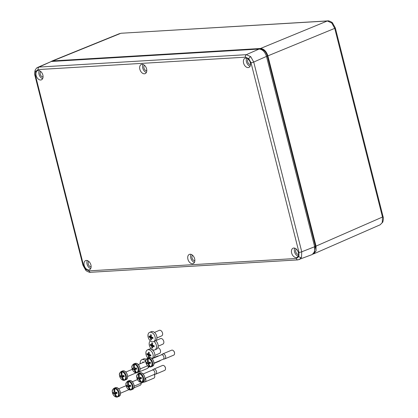 <?xml version="1.0" encoding="UTF-8"?>
<svg xmlns="http://www.w3.org/2000/svg" width="418" height="418" viewBox="0 0 418 418"><rect width="100%" height="100%" fill="white"/><g stroke="black" fill="none" stroke-linecap="round" stroke-linejoin="round"><path stroke-width="0.63" d="M192.546 255.246A3.02 1.985 -112.9 0 0 192.238 258.554A3.02 1.985 -112.9 0 0 194.809 260.696A3.02 1.985 -112.9 0 0 194.845 260.691M144.487 65.312A3.02 1.985 -112.9 0 0 144.179 68.62A3.02 1.985 -112.9 0 0 146.749 70.762A3.02 1.985 -112.9 0 0 146.786 70.762M296.273 249.044A3.02 1.985 -112.9 0 0 295.965 252.352A3.02 1.985 -112.9 0 0 298.536 254.494A3.02 1.985 -112.9 0 0 298.567 254.489M248.214 59.11A3.02 1.985 -112.9 0 0 247.9 62.418A3.02 1.985 -112.9 0 0 250.471 64.56A3.02 1.985 -112.9 0 0 250.507 64.56M88.825 261.449A3.02 1.985 -112.9 0 0 88.517 264.756A3.02 1.985 -112.9 0 0 91.082 266.898A3.02 1.985 -112.9 0 0 91.119 266.893M40.765 71.515A3.02 1.985 -112.9 0 0 40.452 74.822A3.02 1.985 -112.9 0 0 43.023 76.964A3.02 1.985 -112.9 0 0 43.059 76.959M190.075 254.238A4.969 3.266 -112.9 0 0 189.438 254.374A4.969 3.266 -112.9 0 0 188.048 259.662A4.969 3.266 -112.9 0 0 192.479 263.737A4.969 3.266 -112.9 0 0 193.294 263.528A4.969 3.266 -112.9 0 0 194.464 258.183A4.969 3.266 -112.9 0 0 190.075 254.238M191.083 254.379A4.838 3.177 -112.9 0 0 191.151 259.04A4.838 3.177 -112.9 0 0 194.443 262.342M142.016 64.304A4.969 3.266 -112.9 0 0 141.373 64.44A4.969 3.266 -112.9 0 0 139.988 69.728A4.969 3.266 -112.9 0 0 144.419 73.803A4.969 3.266 -112.9 0 0 145.234 73.599A4.969 3.266 -112.9 0 0 146.404 68.249A4.969 3.266 -112.9 0 0 142.016 64.304M143.024 64.445A4.838 3.177 -112.9 0 0 143.092 69.111A4.838 3.177 -112.9 0 0 146.384 72.413M40.692 80.005A4.969 3.266 -112.9 0 0 41.507 79.796A4.969 3.266 -112.9 0 0 42.678 74.451A4.969 3.266 -112.9 0 0 38.289 70.506A4.969 3.266 -112.9 0 0 37.651 70.642A4.969 3.266 -112.9 0 0 36.261 75.93A4.969 3.266 -112.9 0 0 40.692 80.005M86.354 260.44A4.969 3.266 -112.9 0 0 85.711 260.576A4.969 3.266 -112.9 0 0 84.321 265.864A4.969 3.266 -112.9 0 0 88.757 269.939A4.969 3.266 -112.9 0 0 89.572 269.73A4.969 3.266 -112.9 0 0 90.737 264.385A4.969 3.266 -112.9 0 0 86.354 260.44M87.362 260.581A4.838 3.177 -112.9 0 0 87.425 265.242A4.838 3.177 -112.9 0 0 90.716 268.544M296.205 257.535A4.969 3.266 -112.9 0 0 297.02 257.326A4.969 3.266 -112.9 0 0 298.186 251.981A4.969 3.266 -112.9 0 0 293.802 248.036A4.969 3.266 -112.9 0 0 293.159 248.172A4.969 3.266 -112.9 0 0 291.769 253.46A4.969 3.266 -112.9 0 0 296.205 257.535M245.742 58.107A4.969 3.266 -112.9 0 0 245.1 58.238A4.969 3.266 -112.9 0 0 243.71 63.526A4.969 3.266 -112.9 0 0 248.146 67.601A4.969 3.266 -112.9 0 0 248.961 67.397A4.969 3.266 -112.9 0 0 250.126 62.047A4.969 3.266 -112.9 0 0 245.742 58.107M246.751 58.243A4.838 3.177 -112.9 0 0 246.813 62.909A4.838 3.177 -112.9 0 0 250.105 66.211M37.646 67.423L39.015 67.068L246.327 54.674L250.748 56.702L253.731 62.047L301.744 251.788L301.514 257.331L299.22 259.62M245.439 57.177A2.017 1.479 -93.4 0 1 246.327 54.674L259.082 49.052L51.362 61.472L37.74 67.382C37.16 67.408 36.319 68.291 35.211 70.041L35.211 70.041A2.017 1.291 23.6 0 0 35.655 71.436L35.493 75.595L83.501 265.336L85.737 269.349L89.06 270.864L296.372 258.47L298.839 256.605L299.006 252.451L250.993 62.71L248.762 58.698L245.439 57.177L38.122 69.576L35.655 71.436M259.082 49.052C262.499 49.345 264.97 51.801 266.491 56.425L314.649 246.745L314.686 251.579L312.236 254.531L297.893 259.891A2.017 1.479 -93.4 0 1 296.372 258.47M294.81 248.177A4.838 3.177 -112.9 0 0 294.873 252.838A4.838 3.177 -112.9 0 0 298.165 256.145M39.302 70.647A4.838 3.177 -112.9 0 0 39.365 75.308A4.838 3.177 -112.9 0 0 42.657 78.615M128.472 381.556A9.389 6.845 86.4 0 0 128.41 383.134A9.384 6.892 86.6 0 0 128.561 384.806A1.338 0.878 67.1 0 1 129.099 385.344A9.384 1.599 165.8 0 0 130.458 385.171A9.395 5.021 -97.9 0 0 130.75 386.326A9.384 1.599 165.8 0 1 129.392 386.498A1.338 0.878 67.1 0 1 129.136 387.078A9.384 6.892 86.6 0 0 129.784 388.541A9.389 6.845 86.4 0 0 130.552 389.769A4.342 2.853 -112.9 0 0 132.051 385.511A4.342 2.853 -112.9 0 0 128.472 381.556L128.598 381.2A4.624 3.036 -112.9 0 0 128.19 381.185A4.624 3.036 -112.9 0 0 127.798 381.247L127.668 381.603A4.342 2.853 -112.9 0 0 126.168 385.861A4.342 2.853 -112.9 0 0 129.747 389.816A9.389 6.949 -93.2 0 1 128.969 388.588A9.395 3.177 153.7 0 1 128.963 388.588A9.384 6.892 86.6 0 1 128.316 387.131A1.338 0.878 67.1 0 1 127.777 386.593A9.384 1.599 165.8 0 1 126.92 386.556A9.395 8.292 -85.3 0 1 126.628 385.401A9.384 1.599 165.8 0 0 127.485 385.438A1.338 0.878 67.1 0 1 127.741 384.858A9.384 6.892 86.6 0 1 127.594 383.186L127.594 383.186A9.389 6.949 -93.2 0 1 127.668 381.603M129.747 389.816L130.014 390.01A4.624 3.036 -112.9 0 0 130.421 390.02A4.624 3.036 -112.9 0 0 130.818 389.957L130.552 389.769M130.641 385.924L129.392 386.498M127.485 385.438L128.76 384.941M127.777 386.593L130.547 385.542M130.494 385.323L126.92 386.556M128.316 387.131L129.392 386.509M129.481 386.457L130.609 385.793M130.014 390.01L129.559 388.097L128.963 388.588M128.535 384.638L127.741 384.858M128.279 383.154L127.594 383.186L128.279 383.154L127.798 381.247M129.528 388.097L128.969 388.588M154.258 374.491A2.017 1.322 67.1 0 1 154.744 375.954L154.759 376.31A2.686 1.766 -112.9 0 0 154.2 374.502M145.318 378.217A2.686 1.766 67.1 0 1 145.004 381.9A2.686 1.766 67.1 0 1 144.795 381.968L143.306 382.292M145.004 381.9L153.871 378.165A2.686 1.766 -112.9 0 0 154.759 376.31M144.179 380.908A2.383 1.567 67.1 0 1 143.395 382.251L134.162 386.143M121.962 371.868A9.389 6.845 86.4 0 0 121.899 373.452A9.384 6.892 86.6 0 0 122.046 375.124A1.338 0.878 67.1 0 1 122.584 375.657A9.384 1.599 165.8 0 0 123.947 375.484A9.395 5.021 -97.9 0 0 124.24 376.639A9.384 1.599 165.8 0 1 122.876 376.811A1.338 0.878 67.1 0 1 122.62 377.397A9.384 6.892 86.6 0 0 123.268 378.854A9.389 6.845 86.4 0 0 124.036 380.082A4.342 2.853 -112.9 0 0 125.536 375.824A4.342 2.853 -112.9 0 0 121.962 371.868L122.087 371.513A4.624 3.036 -112.9 0 0 121.675 371.503A4.624 3.036 -112.9 0 0 121.283 371.56L121.152 371.915A4.342 2.853 -112.9 0 0 119.658 376.174A4.342 2.853 -112.9 0 0 123.232 380.129A9.389 6.949 -93.2 0 1 122.453 378.907A9.395 3.177 153.7 0 1 122.448 378.907A9.384 6.892 86.6 0 1 121.805 377.444A1.338 0.878 67.1 0 1 121.267 376.911A9.384 1.599 165.8 0 1 120.405 376.869A9.395 8.292 -85.3 0 1 120.112 375.714A9.384 1.599 165.8 0 0 120.974 375.756A1.338 0.878 67.1 0 1 121.225 375.171A9.384 6.892 86.6 0 1 121.084 373.499L121.084 373.499A9.389 6.949 -93.2 0 1 121.152 371.915M123.232 380.129L123.498 380.323A4.624 3.036 -112.9 0 0 123.911 380.333A4.624 3.036 -112.9 0 0 124.303 380.275L124.036 380.082M121.763 373.473L121.084 373.499L121.763 373.473L121.283 371.56M124.125 376.237L122.876 376.811M120.974 375.756L122.244 375.26M121.267 376.911L124.031 375.855M123.979 375.636L120.405 376.869M121.805 377.444L122.876 376.822M122.965 376.77L124.094 376.111M123.033 378.389L122.448 378.907L123.044 378.41M122.019 374.951L121.225 375.171M123.498 380.323L123.017 378.41M138.933 371.895A2.686 1.766 67.1 0 1 138.489 372.219A2.686 1.766 67.1 0 1 138.285 372.281L138.065 372.328M138.489 372.219L147.361 368.477A2.686 1.766 -112.9 0 0 148.244 366.623A2.686 1.766 -112.9 0 0 148.218 366.314M164.812 358.879L173.679 355.143A2.686 1.766 -112.9 0 0 174.567 353.288A2.686 1.766 -112.9 0 0 173.543 350.854A2.686 1.766 -112.9 0 0 171.986 350.101A2.686 1.766 -112.9 0 0 171.594 350.19L162.727 353.931A2.686 1.766 67.1 0 1 163.119 353.837A2.686 1.766 67.1 0 1 165.502 356.005A2.686 1.766 67.1 0 1 164.812 358.879A2.686 1.766 67.1 0 1 164.608 358.947L163.114 359.271M161.181 354.929A2.383 1.567 67.1 0 1 161.348 354.84A2.383 1.567 67.1 0 1 161.698 354.757A2.383 1.567 67.1 0 1 163.814 356.679A2.383 1.567 67.1 0 1 163.203 359.234L153.97 363.122M161.259 354.877L162.534 354.03A2.686 1.766 67.1 0 1 162.727 353.931M148.28 358.534A9.389 6.845 86.4 0 0 148.223 360.112A9.384 6.892 86.6 0 0 148.369 361.784A1.338 0.878 67.1 0 1 148.907 362.322A9.384 1.599 165.8 0 0 150.271 362.15A9.395 5.021 -97.9 0 0 150.558 363.305A9.384 1.599 165.8 0 1 149.2 363.477A1.338 0.878 67.1 0 1 148.944 364.062A9.384 6.892 86.6 0 0 149.592 365.52A9.389 6.845 86.4 0 0 150.36 366.748A4.342 2.853 -112.9 0 0 151.859 362.49A4.342 2.853 -112.9 0 0 148.28 358.534L148.406 358.179A4.624 3.036 -112.9 0 0 147.998 358.163A4.624 3.036 -112.9 0 0 147.606 358.226L147.476 358.581A4.342 2.853 -112.9 0 0 145.981 362.84A4.342 2.853 -112.9 0 0 149.555 366.795A9.389 6.949 -93.2 0 1 148.777 365.572A9.395 3.177 153.7 0 1 148.771 365.572A9.384 6.892 86.6 0 1 148.124 364.109A1.338 0.878 67.1 0 1 147.585 363.571A9.384 1.599 165.8 0 1 146.728 363.535A9.395 8.292 -85.3 0 1 146.436 362.38A9.384 1.599 165.8 0 0 147.293 362.416A1.338 0.878 67.1 0 1 147.549 361.836A9.384 6.892 86.6 0 1 147.402 360.164L147.402 360.164A9.389 6.949 -93.2 0 1 147.476 358.581M149.555 366.795L149.822 366.988A4.624 3.036 -112.9 0 0 150.234 366.999A4.624 3.036 -112.9 0 0 150.626 366.941L150.36 366.748M150.449 362.902L148.124 364.109M147.293 362.416L148.568 361.925M147.585 363.571L150.355 362.521M150.302 362.301L146.728 363.535M149.289 363.435L150.417 362.777M149.357 365.055L148.771 365.572L149.367 365.076M148.343 361.617L147.549 361.836M148.087 360.133L147.402 360.164L148.087 360.133L147.606 358.226M149.822 366.988L149.336 365.076M173.543 350.854L173.784 351.11A2.017 1.322 67.1 0 1 174.552 352.938L174.567 353.288M156.922 337.974L161.656 335.889A3.02 2.001 -113.8 0 0 162.639 333.956A3.02 2.001 -113.8 0 0 161.468 331.093A3.02 2.001 -113.8 0 0 159.216 330.356L154.482 332.446M153.636 341.626L155.292 340.895A5.037 3.339 -113.8 0 0 156.928 337.676A5.037 3.339 -113.8 0 0 154.979 332.906A5.037 3.339 -113.8 0 0 151.227 331.678L149.571 332.409A5.037 3.339 -113.8 0 0 147.935 335.628A5.037 3.339 -113.8 0 0 149.884 340.398A5.037 3.339 -113.8 0 0 153.636 341.626A5.037 3.339 -113.8 0 0 155.271 338.408A5.037 3.339 -113.8 0 0 153.322 333.637A5.037 3.339 -113.8 0 0 149.571 332.409M152.91 338.016L152.92 338.564L151.483 338.172A1.097 0.726 66.2 0 1 151.253 338.371L151.457 339.855L150.574 339.52L150.375 338.037A1.097 0.726 66.2 0 1 150.146 337.666L149.085 337.107L149.064 336.558L149.074 336.004L150.135 336.563A1.097 0.726 66.2 0 1 150.365 336.365L150.543 334.714L151.421 335.048L151.243 336.699A1.097 0.726 66.2 0 1 151.473 337.07L152.915 337.462L152.91 338.016M151.3 338.852L150.574 339.52M151.588 337.107A1.097 0.726 -113.8 0 0 151.786 337.415L151.791 338.037M151.786 337.415L150.375 338.037M151.488 337.075L150.146 337.666M150.778 336.281L150.783 336.746L151.441 336.997M150.783 336.746L149.085 337.107M151.29 336.056L150.135 336.563M151.3 335.952L150.365 336.365M151.483 338.172L152.915 337.556M158.61 355.99A2.686 1.766 -112.9 0 0 158.119 355.932A2.686 1.766 -112.9 0 0 157.727 356.026L151.87 358.492M134.413 364.365A9.389 6.845 86.4 0 0 134.35 365.949A9.384 6.892 86.6 0 0 134.502 367.621A1.338 0.878 67.1 0 1 135.04 368.154A9.384 1.599 165.8 0 0 136.399 367.981A9.395 5.021 -97.9 0 0 136.691 369.136A9.384 1.599 165.8 0 1 135.333 369.308A1.338 0.878 67.1 0 1 135.077 369.893A9.384 6.892 86.6 0 0 135.725 371.351A9.389 6.845 86.4 0 0 136.493 372.579A4.342 2.853 -112.9 0 0 137.992 368.321A4.342 2.853 -112.9 0 0 134.413 364.365L134.539 364.01A4.624 3.036 -112.9 0 0 134.131 364A4.624 3.036 -112.9 0 0 133.739 364.057L133.608 364.412A4.342 2.853 -112.9 0 0 132.109 368.671A4.342 2.853 -112.9 0 0 135.688 372.626A9.389 6.949 -93.2 0 1 134.909 371.403A9.395 3.177 153.7 0 1 134.904 371.403A9.384 6.892 86.6 0 1 134.256 369.94A1.338 0.878 67.1 0 1 133.718 369.407A9.384 1.599 165.8 0 1 132.861 369.366A9.395 8.292 -85.3 0 1 132.569 368.211A9.384 1.599 165.8 0 0 133.426 368.253A1.338 0.878 67.1 0 1 133.682 367.668A9.384 6.892 86.6 0 1 133.535 365.996L133.541 365.996A9.389 6.949 -93.2 0 1 133.608 364.412M135.688 372.626L135.954 372.819A4.624 3.036 -112.9 0 0 136.362 372.83A4.624 3.036 -112.9 0 0 136.759 372.772L136.493 372.579M136.581 368.733L135.333 369.308M133.426 368.253L134.701 367.756M133.718 369.407L136.487 368.352M136.435 368.133L132.861 369.366M134.256 369.94L135.333 369.319M135.422 369.266L136.55 368.608M135.489 370.886L134.904 371.403L135.5 370.907M134.476 367.448L133.682 367.668M135.954 372.819L135.469 370.907M153.97 363.441L159.812 360.974A2.686 1.766 -112.9 0 0 160.439 360.4M134.22 365.969L133.739 364.057M158.145 346.235L162.879 344.145A3.02 2.001 -113.8 0 0 163.861 342.217A3.02 2.001 -113.8 0 0 162.691 339.353A3.02 2.001 -113.8 0 0 160.439 338.617L155.705 340.701M150.407 340.884A5.037 3.339 -113.8 0 0 149.153 343.889A5.037 3.339 -113.8 0 0 151.102 348.659A5.037 3.339 -113.8 0 0 154.853 349.887L156.515 349.155A5.037 3.339 -113.8 0 0 158.15 345.937A5.037 3.339 -113.8 0 0 155.674 340.68M154.853 349.887A5.037 3.339 -113.8 0 0 156.494 346.668A5.037 3.339 -113.8 0 0 154.059 341.443M154.132 346.276L154.143 346.825L152.701 346.433A1.097 0.726 66.2 0 1 152.476 346.632L152.674 348.116L151.797 347.781L151.593 346.297A1.097 0.726 66.2 0 1 151.363 345.926L150.302 345.367L150.281 344.819L150.297 344.265L151.358 344.824A1.097 0.726 66.2 0 1 151.582 344.625L151.76 342.974L152.643 343.309L152.465 344.954A1.097 0.726 66.2 0 1 152.695 345.331L154.132 345.717L154.132 346.276M152.518 347.112L151.797 347.781M152.805 345.367A1.097 0.726 -113.8 0 0 153.009 345.676L153.014 346.297M153.009 345.676L151.593 346.297M152.706 345.336L151.363 345.926M151.995 344.542L152 345.007L152.659 345.258M152 345.007L150.302 345.367M152.513 344.312L151.358 344.824M152.523 344.207L151.582 344.625M152.701 346.433L154.132 345.817M147.962 367.934A5.037 3.339 -113.8 0 0 148.897 366.717M145.767 361.079A5.037 3.339 -113.8 0 0 141.848 359.668A5.037 3.339 -113.8 0 0 140.213 362.887A5.037 3.339 -113.8 0 0 140.276 363.707M142.721 362.678L142.82 361.972L143.703 362.307M146.243 359.323A5.037 3.339 -113.8 0 0 143.51 358.937L141.848 359.668M114.825 388.625A9.389 6.845 86.4 0 0 114.762 390.203A9.384 6.892 86.6 0 0 114.913 391.875A1.338 0.878 67.1 0 1 115.452 392.413A9.384 1.599 165.8 0 0 116.81 392.241A9.395 5.021 -97.9 0 0 117.103 393.395A9.384 1.599 165.8 0 1 115.744 393.568A1.338 0.878 67.1 0 1 115.488 394.148A9.384 6.892 86.6 0 0 116.136 395.611A9.389 6.845 86.4 0 0 116.904 396.839A4.342 2.853 -112.9 0 0 118.404 392.58A4.342 2.853 -112.9 0 0 114.825 388.625L114.95 388.265A4.624 3.036 -112.9 0 0 114.542 388.254A4.624 3.036 -112.9 0 0 114.151 388.317L114.02 388.672A4.342 2.853 -112.9 0 0 112.52 392.93A4.342 2.853 -112.9 0 0 116.099 396.886A9.389 6.949 -93.2 0 1 115.321 395.658A9.395 3.177 153.7 0 1 115.316 395.658A9.384 6.892 86.6 0 1 114.668 394.2A1.338 0.878 67.1 0 1 114.13 393.662A9.384 1.599 165.8 0 1 113.273 393.625A9.395 8.292 -85.3 0 1 112.98 392.471A9.384 1.599 165.8 0 0 113.837 392.507A1.338 0.878 67.1 0 1 114.093 391.922A9.384 6.892 86.6 0 1 113.947 390.25L113.947 390.25A9.389 6.949 -93.2 0 1 114.02 388.672M116.099 396.886L116.366 397.074A4.624 3.036 -112.9 0 0 116.774 397.09A4.624 3.036 -112.9 0 0 117.165 397.027L116.904 396.839M116.993 392.993L114.668 394.2M113.837 392.507L115.112 392.011M114.13 393.662L116.899 392.612M116.847 392.392L113.273 393.625M115.833 393.526L116.962 392.863M115.901 395.141L115.316 395.658L115.911 395.167M114.887 391.708L114.093 391.922M114.631 390.224L113.947 390.25L114.631 390.224L114.151 388.317M116.366 397.074L115.88 395.167M133.864 387.914L140.223 385.234A2.686 1.766 -112.9 0 0 141.112 383.379A2.686 1.766 -112.9 0 0 141.101 383.217L141.112 383.379M155.757 374.147L164.624 370.411A2.686 1.766 -112.9 0 0 165.512 368.551A2.686 1.766 -112.9 0 0 164.483 366.121A2.686 1.766 -112.9 0 0 162.931 365.363A2.686 1.766 -112.9 0 0 162.539 365.457L153.667 369.193A2.686 1.766 67.1 0 1 154.064 369.104A2.686 1.766 67.1 0 1 156.447 371.268A2.686 1.766 67.1 0 1 155.757 374.147A2.686 1.766 67.1 0 1 155.548 374.209L154.059 374.533M152.126 370.191A2.383 1.567 67.1 0 1 152.293 370.102A2.383 1.567 67.1 0 1 152.643 370.019A2.383 1.567 67.1 0 1 154.759 371.947A2.383 1.567 67.1 0 1 154.148 374.497L144.915 378.389M152.204 370.139L153.479 369.298A2.686 1.766 67.1 0 1 153.667 369.193M139.225 373.796A9.389 6.845 86.4 0 0 139.163 375.38A9.384 6.892 86.6 0 0 139.314 377.052A1.338 0.878 67.1 0 1 139.852 377.585A9.384 1.599 165.8 0 0 141.211 377.412A9.395 5.021 -97.9 0 0 141.503 378.567A9.384 1.599 165.8 0 1 140.145 378.739A1.338 0.878 67.1 0 1 139.889 379.325A9.384 6.892 86.6 0 0 140.537 380.788A9.389 6.845 86.4 0 0 141.305 382.01A4.342 2.853 -112.9 0 0 142.799 377.752A4.342 2.853 -112.9 0 0 139.225 373.796L139.351 373.441A4.624 3.036 -112.9 0 0 138.938 373.431A4.624 3.036 -112.9 0 0 138.546 373.488L138.421 373.844A4.342 2.853 -112.9 0 0 136.921 378.107A4.342 2.853 -112.9 0 0 140.5 382.062A9.389 6.949 -93.2 0 1 139.716 380.835L139.716 380.835A9.384 6.892 86.6 0 1 139.069 379.372A1.338 0.878 67.1 0 1 138.53 378.839A9.384 1.599 165.8 0 1 137.668 378.797A9.395 8.292 -85.3 0 1 137.376 377.642A9.384 1.599 165.8 0 0 138.238 377.684A1.338 0.878 67.1 0 1 138.494 377.099A9.384 6.892 86.6 0 1 138.348 375.427L138.348 375.427A9.389 6.949 -93.2 0 1 138.421 373.844M140.5 382.062L140.767 382.251A4.624 3.036 -112.9 0 0 141.174 382.266A4.624 3.036 -112.9 0 0 141.566 382.204L141.305 382.01M139.032 375.401L138.348 375.427L139.032 375.401L138.546 373.488M141.394 378.165L140.145 378.739M138.238 377.684L139.507 377.188M138.53 378.839L141.294 377.783M141.247 377.564L137.668 378.797M139.069 379.372L140.14 378.755M140.234 378.698L141.357 378.039M140.302 380.317L139.716 380.835L140.307 380.338M139.288 376.879L138.494 377.099M140.767 382.251L140.281 380.343M164.483 366.121L164.723 366.377A2.017 1.322 67.1 0 1 165.497 368.201L165.512 368.551M154.848 355.446L159.582 353.362A3.02 2.001 -113.8 0 0 160.564 351.428A3.02 2.001 -113.8 0 0 157.832 347.719M154.237 357.495A5.037 3.339 -113.8 0 0 154.853 355.154A5.037 3.339 -113.8 0 0 152.904 350.383A5.037 3.339 -113.8 0 0 149.153 349.15L147.497 349.882A5.037 3.339 -113.8 0 0 145.856 353.1A5.037 3.339 -113.8 0 0 147.92 357.986M152.612 358.179A5.037 3.339 -113.8 0 0 153.197 355.88A5.037 3.339 -113.8 0 0 151.248 351.11A5.037 3.339 -113.8 0 0 147.497 349.882M150.835 355.493L150.846 356.037L149.409 355.645A1.097 0.726 66.2 0 1 149.179 355.843L149.383 357.327L148.5 356.993L148.301 355.514A1.097 0.726 66.2 0 1 148.071 355.138L147.005 354.584L146.99 354.036L147 353.476L148.061 354.036A1.097 0.726 66.2 0 1 148.285 353.837L148.468 352.186L149.346 352.52L149.169 354.171A1.097 0.726 66.2 0 1 149.398 354.542L150.841 354.934L150.835 355.493M149.221 356.324L148.5 356.993M149.513 354.579A1.097 0.726 -113.8 0 0 149.712 354.887L149.717 355.509M149.712 354.887L148.301 355.514M149.414 354.548L148.071 355.138M148.703 353.753L148.703 354.224L149.362 354.469M148.703 354.224L147.005 354.584M149.216 353.529L148.061 354.036M149.226 353.424L148.285 353.837M149.409 355.645L150.835 355.028M331.767 23.006A2.017 0.805 -45.1 0 1 332.556 23L335.32 27.949A2.017 0.345 165.8 0 1 334.74 28.356L331.767 23.006L327.336 20.984L121.126 33.252A2.017 1.479 86.6 0 0 120.771 33.33L52.793 60.913L260.466 48.493C263.883 48.786 266.355 51.247 267.875 55.871L316.018 246.124L316.081 250.868L313.73 253.857L313.061 254.071M382.271 222.58A2.017 1.291 23.6 0 0 382.789 222.089L380.202 224.774L382.271 222.58L382.486 217.041L334.74 28.356L267.875 55.871M314.226 252.702L315.454 246.207L314.602 246.563M259.886 49.084L260.618 49.042C263.795 49.277 266.083 51.555 267.483 55.876L315.454 246.207L267.301 55.918C265.937 51.68 263.685 49.444 260.56 49.209L260.529 49.219M315.637 246.16L314.002 253.068M51.012 61.509L52.793 60.913M83.501 265.336A2.017 0.345 165.8 0 1 82.952 265.237L85.716 270.185A2.017 0.805 -45.1 0 1 85.737 269.349M301.514 257.331A2.017 1.291 -156.4 0 1 298.839 256.605M38.122 69.576A2.017 1.479 -93.4 0 1 39.015 67.068L51.362 61.472M250.748 56.702A2.017 0.805 134.9 0 0 248.762 58.698M266.491 56.425L253.731 62.047A2.017 0.345 165.8 0 1 250.993 62.71M299.006 252.451A2.017 0.345 165.8 0 0 301.744 251.788L314.649 246.745M35.493 75.595A2.017 0.345 165.8 0 1 34.94 75.496C34.401 74.54 34.495 72.722 35.211 70.041M297.893 259.891L90.581 272.285A2.017 1.479 -93.4 0 1 89.06 270.864M129.57 380.521A4.702 3.088 -112.9 0 0 128.88 380.678L129.617 380.511C133.29 379.988 136.012 388.233 132.532 389.346A4.702 3.088 -112.9 0 0 133.739 384.314A4.702 3.088 -112.9 0 0 129.57 380.521M128.88 380.678L127.699 381.179A4.702 3.088 67.1 0 1 128.389 381.017A4.702 3.088 67.1 0 1 132.558 384.811A4.702 3.088 67.1 0 1 131.351 389.842A4.702 3.088 67.1 0 1 130.662 390.004M132.339 381.89A4.431 2.91 67.1 0 1 134.079 386.023M123.054 370.834A4.702 3.088 -112.9 0 0 122.364 370.996L123.106 370.823C126.774 370.306 129.502 378.551 126.017 379.659A4.702 3.088 -112.9 0 0 127.229 374.627A4.702 3.088 -112.9 0 0 123.054 370.834M122.364 370.996L121.183 371.492A4.702 3.088 67.1 0 1 121.873 371.336A4.702 3.088 67.1 0 1 126.043 375.124A4.702 3.088 67.1 0 1 124.836 380.161A4.702 3.088 67.1 0 1 124.146 380.317M125.823 372.208A4.431 2.91 67.1 0 1 127.563 376.341M149.378 357.5A4.702 3.088 -112.9 0 0 148.688 357.662L149.425 357.489C153.098 356.967 155.82 365.217 152.34 366.325A4.702 3.088 -112.9 0 0 153.547 361.293A4.702 3.088 -112.9 0 0 149.378 357.5M148.688 357.662L147.507 358.158A4.702 3.088 67.1 0 1 148.197 357.996A4.702 3.088 67.1 0 1 152.366 361.789A4.702 3.088 67.1 0 1 151.159 366.821A4.702 3.088 67.1 0 1 150.47 366.983M152.147 358.874A4.431 2.91 67.1 0 1 153.887 363.002M135.51 363.331A4.702 3.088 -112.9 0 0 134.821 363.493L135.557 363.32C139.231 362.803 141.953 371.048 138.473 372.156A4.702 3.088 -112.9 0 0 139.68 367.124A4.702 3.088 -112.9 0 0 135.51 363.331M134.821 363.493L133.64 363.989A4.702 3.088 67.1 0 1 134.33 363.832A4.702 3.088 67.1 0 1 138.499 367.626A4.702 3.088 67.1 0 1 137.292 372.657A4.702 3.088 67.1 0 1 136.602 372.814M138.28 364.705A4.431 2.91 67.1 0 1 140.02 368.838M115.922 387.59A4.702 3.088 -112.9 0 0 115.232 387.747L115.969 387.58C119.642 387.058 122.364 395.303 118.884 396.416A4.702 3.088 -112.9 0 0 120.091 391.384A4.702 3.088 -112.9 0 0 115.922 387.59M115.232 387.747L114.051 388.249A4.702 3.088 67.1 0 1 114.741 388.087A4.702 3.088 67.1 0 1 118.911 391.88A4.702 3.088 67.1 0 1 117.704 396.912A4.702 3.088 67.1 0 1 117.014 397.069M118.691 388.959A4.431 2.91 67.1 0 1 120.431 393.092M140.323 372.767A4.702 3.088 -112.9 0 0 139.633 372.924L140.37 372.751C144.043 372.234 146.765 380.479 143.285 381.587A4.702 3.088 -112.9 0 0 144.492 376.555A4.702 3.088 -112.9 0 0 140.323 372.767M139.633 372.924L138.452 373.42A4.702 3.088 67.1 0 1 139.137 373.264A4.702 3.088 67.1 0 1 143.311 377.057A4.702 3.088 67.1 0 1 142.104 382.089A4.702 3.088 67.1 0 1 141.415 382.245M143.087 374.136A4.431 2.91 67.1 0 1 144.832 378.269M332.556 23L332.556 23C332.477 22.379 328.376 20.351 327.686 20.9A2.017 1.479 86.6 0 0 327.336 20.984L260.466 48.493M382.789 222.089L382.789 222.089C383.505 219.408 383.599 217.59 383.06 216.634A2.017 0.345 165.8 0 1 382.486 217.041L316.018 246.124M267.483 55.876L266.454 56.273M82.952 265.237L34.94 75.496M85.716 270.185C85.836 270.838 89.875 272.818 90.581 272.285M132.307 381.749L137.47 379.575M127.699 381.179C124.663 383.776 126.246 384.628 126.45 386.76C127.417 388.881 128.781 389.973 130.536 390.031L132.532 389.346M125.797 372.062L132.292 369.324M121.183 371.492C118.148 374.094 119.736 374.941 119.935 377.073C120.901 379.199 122.265 380.286 124.026 380.349L126.017 379.659M127.647 376.461L136.221 372.846M148.233 366.325L148.244 366.623M152.115 358.728L161.348 354.84M147.507 358.158C144.471 360.76 146.054 361.607 146.258 363.738C147.225 365.86 148.589 366.952 150.349 367.009L152.34 366.325M138.248 364.564L145.762 361.398M133.64 363.989C130.604 366.591 132.187 367.438 132.391 369.569C133.358 371.696 134.721 372.783 136.477 372.846L138.473 372.156M140.103 368.958L147.606 365.792M118.66 388.818L126.105 385.683M114.051 388.249C111.016 390.846 112.599 391.697 112.803 393.829C113.769 395.95 115.133 397.043 116.888 397.1L118.884 396.416M120.515 393.213L128.937 389.66M143.06 373.995L152.293 370.102M138.452 373.42C135.411 376.022 136.999 376.874 137.203 379.001C138.17 381.127 139.528 382.214 141.289 382.277L143.285 381.587M152.674 349.798L152.408 349.918M383.06 216.634L335.32 27.949M327.686 20.9L121.126 33.252M119.632 33.586L51.654 61.169M380.202 224.774L313.73 253.857"/></g></svg>
